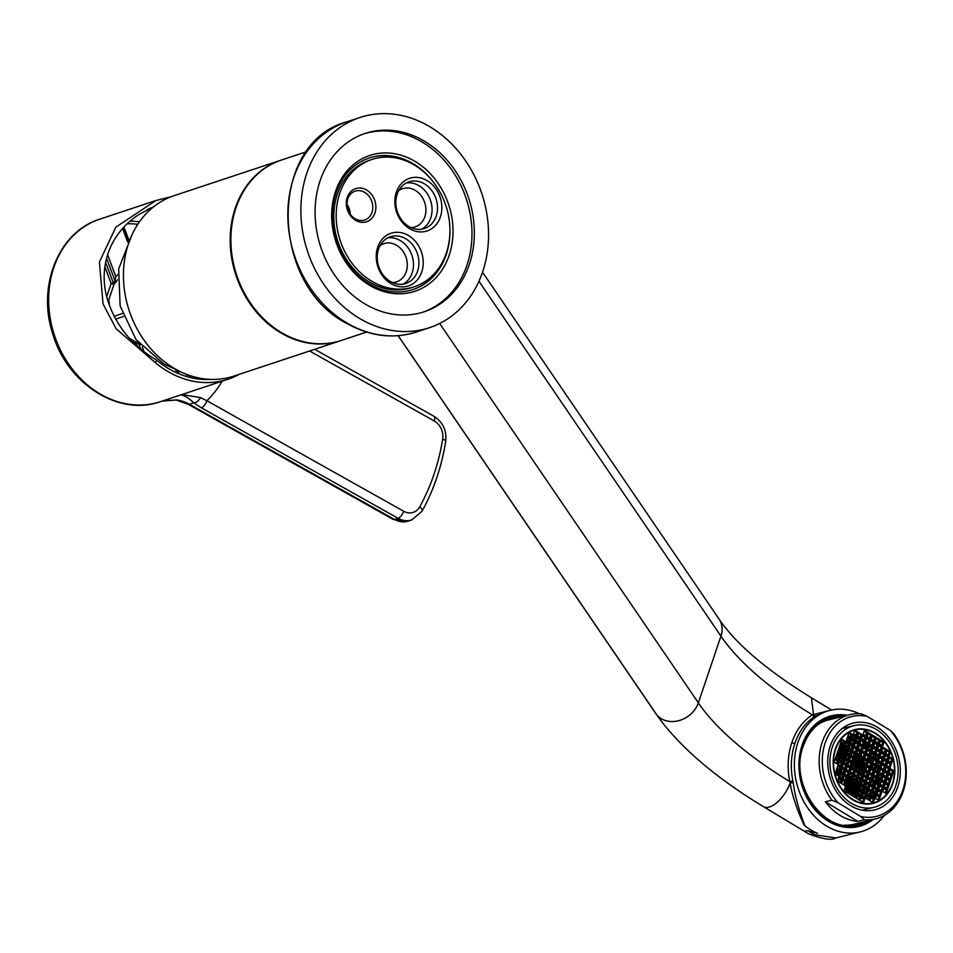 <?xml version="1.0" encoding="UTF-8"?>
<svg xmlns="http://www.w3.org/2000/svg" width="953" height="953" viewBox="0 0 953 953"><rect width="100%" height="100%" fill="white"/><g stroke="black" fill="none" stroke-linecap="round" stroke-linejoin="round"><path stroke-width="1.43" d="M153.993 206.503L138.733 214.675C123.938 224.324 113.693 237.273 107.987 253.522C102.65 269.89 102.888 286.496 108.713 303.352C117.35 327.498 133.289 346.404 156.53 360.067L155.589 362.867A96.158 79.754 -108.4 0 0 169.289 372.325A96.158 79.754 -108.4 0 0 228.148 379.187L160.485 401.654C118.494 416.926 66.627 383.285 52.582 333.276C36.964 285.805 58.776 231.579 99.898 219.119A96.158 79.754 71.6 0 0 48.663 300.874A96.158 79.754 71.6 0 0 101.626 394.78A96.158 79.754 71.6 0 0 160.485 401.654M153.242 207.099A90.797 75.299 71.6 0 0 151.36 207.825A90.797 75.299 71.6 0 0 147.072 209.743M239.31 374.315A96.158 79.754 -108.4 0 1 228.148 379.187M309.594 350.978L434.234 420.964A15.653 12.985 -108.4 0 1 442.645 439.13A6.707 1.989 -170.9 0 1 445.718 441.37C441.62 466.732 433.734 490.021 422.048 511.249L411.815 519.909A22.36 18.548 -108.4 0 1 398.128 518.313L201.345 407.824L193.816 402.857C188.587 397.901 184.167 395.269 180.558 394.983M162.832 400.868L176.936 399.926A44.731 37.096 -108.4 0 1 189.433 404.31L193.816 402.857A6.707 4.253 -51.8 0 0 200.392 397.604L181.952 394.53M201.345 407.824A6.707 2.776 -60.7 0 0 206.896 400.748L200.392 397.604M161.986 401.142L176.936 399.926M171.183 196.711L155.982 200.511L115.861 227.124L99.41 262.004L103.019 303.876L116.147 328.785L155.589 362.867M210.53 379.389A93.025 77.157 -108.4 0 1 156.53 360.067M117.91 274.571L115.789 276.489L115.027 280.801A2.24 0.917 -137 0 1 115.861 282.207L117.529 279.801M108.416 302.47A2.24 1.954 -31.8 0 0 109.238 301.756L109.25 304.9M104.878 266.709L111.167 283.482A2.24 0.846 -161.3 0 0 114.086 284.101A2.24 0.917 43 0 0 113.264 282.696L115.027 280.801L106.557 258.263M106.7 296.681L111.167 283.482L113.264 282.696L105.616 262.349M115.861 282.207L114.086 284.101L108.511 300.576A2.24 1.954 -31.8 0 1 107.975 301.112M129.691 338.47L135.791 341.889A2.24 0.87 -83 0 1 136.076 343.449L136.898 345.653M134.969 343.854L138.673 343.759L140.413 344.926M138.602 342.794A2.24 0.87 -83 0 1 138.673 343.759L140.579 348.858M280.813 160.247A95.038 78.825 -108.4 0 0 235.284 208.076A95.038 78.825 71.6 0 0 254.427 309.618A95.038 78.825 71.6 0 0 340.697 340.662L233.962 376.078A95.038 78.825 71.6 0 1 147.703 345.046A95.038 78.825 71.6 0 1 128.548 243.503A95.038 78.825 -108.4 0 1 174.077 195.675L280.813 160.247A95.038 78.825 -108.4 0 1 281.171 160.128M427.599 125.439A110.691 91.81 71.6 0 0 359.841 117.529A110.691 91.81 71.6 0 0 300.874 211.626A110.691 91.81 71.6 0 0 361.83 319.731A110.691 91.81 -108.4 0 0 429.589 327.641A110.691 91.81 -108.4 0 0 488.555 233.545A110.691 91.81 -108.4 0 0 427.599 125.439M422.62 140.151A93.93 77.896 -108.4 0 1 474.344 231.877A93.93 77.896 -108.4 0 1 424.299 311.726A93.93 77.896 -108.4 0 1 366.81 305.02A93.93 77.896 71.6 0 1 315.086 213.293A93.93 77.896 71.6 0 1 365.13 133.444A93.93 77.896 71.6 0 1 422.62 140.151M363.939 133.849A93.93 77.896 71.6 0 1 420.249 140.937A93.93 77.896 -108.4 0 1 471.961 231.924A93.93 77.896 -108.4 0 1 423.108 312.107M371.086 286.174A71.558 59.348 -108.4 0 1 335.516 191.47A71.558 59.348 -108.4 0 1 413.602 160.569A71.558 59.348 -108.4 0 1 449.173 255.273A71.558 59.348 -108.4 0 1 371.086 286.174M449.935 231.079A69.331 57.49 -108.4 0 1 412.994 289.557A69.331 57.49 -108.4 0 1 370.562 284.602A69.331 57.49 -108.4 0 1 332.383 216.903A69.331 57.49 -108.4 0 1 369.311 157.972A69.331 57.49 -108.4 0 1 411.756 162.927A69.331 57.49 -108.4 0 1 433.889 182.75M412.756 289.641A69.331 57.49 71.6 0 0 446.111 253.677M417.319 166.93A69.331 57.49 71.6 0 0 411.279 163.082A69.331 57.49 71.6 0 0 369.085 158.043M414.186 286.805L411.815 287.592A67.091 55.643 71.6 0 1 350.918 265.684A67.091 55.643 71.6 0 1 337.41 194.007A67.091 55.643 -108.4 0 1 369.55 160.247L371.92 159.461A67.091 55.643 -108.4 0 1 432.817 181.368A67.091 55.643 -108.4 0 1 446.326 253.045A67.091 55.643 71.6 0 1 414.186 286.805A67.091 55.643 71.6 0 1 353.289 264.898A67.091 55.643 71.6 0 1 339.78 193.221A67.091 55.643 -108.4 0 1 371.92 159.461M396.317 192.268A27.732 23.003 -108.4 0 1 426.575 180.296A27.732 23.003 -108.4 0 1 440.357 216.998A27.732 23.003 -108.4 0 1 410.1 228.97A27.732 23.003 -108.4 0 1 396.317 192.268M421.75 271.95A27.732 23.003 -108.4 0 1 391.492 283.923A27.732 23.003 -108.4 0 1 377.71 247.22A27.732 23.003 -108.4 0 1 407.967 235.248A27.732 23.003 -108.4 0 1 421.75 271.95M347.237 197.414A17.44 14.462 -108.4 0 1 366.274 189.873A17.44 14.462 -108.4 0 1 374.946 212.96A17.44 14.462 -108.4 0 1 355.91 220.5A17.44 14.462 -108.4 0 1 347.237 197.414M397.139 194.209A24.599 20.406 -108.4 0 1 408.92 181.832A24.599 20.406 -108.4 0 1 431.256 189.873A24.599 20.406 -108.4 0 1 436.212 216.152A24.599 20.406 -108.4 0 1 424.43 228.529A24.599 20.406 -108.4 0 1 402.095 220.5A24.599 20.406 -108.4 0 1 397.139 194.209M406.276 182.976A24.599 20.406 71.6 0 1 426.813 193.042A24.599 20.406 71.6 0 1 430.756 217.963A24.599 20.406 -108.4 0 1 421.619 229.208M410.981 227.588A20.132 16.689 -108.4 0 0 415.186 226.885A20.132 16.689 -108.4 0 0 424.835 216.76A20.132 16.689 71.6 0 0 420.773 195.246A20.132 16.689 71.6 0 0 402.511 188.682A20.132 16.689 71.6 0 0 398.711 190.624M417.605 271.105A24.599 20.406 -108.4 0 1 405.823 283.482A24.599 20.406 -108.4 0 1 383.499 275.453A24.599 20.406 -108.4 0 1 378.544 249.174A24.599 20.406 -108.4 0 1 390.325 236.785A24.599 20.406 -108.4 0 1 412.649 244.826A24.599 20.406 -108.4 0 1 417.605 271.105M403.024 284.161A24.599 20.406 -108.4 0 0 412.149 272.915A24.599 20.406 71.6 0 0 408.218 247.994A24.599 20.406 71.6 0 0 387.68 237.928M380.104 245.576A20.132 16.689 71.6 0 1 383.904 243.634A20.132 16.689 71.6 0 1 402.178 250.21A20.132 16.689 71.6 0 1 406.228 271.712A20.132 16.689 -108.4 0 1 396.591 281.838A20.132 16.689 -108.4 0 1 392.374 282.541M347.833 198.796A15.212 12.615 -108.4 0 1 355.112 191.148A15.212 12.615 -108.4 0 1 368.918 196.115A15.212 12.615 -108.4 0 1 371.98 212.364A15.212 12.615 -108.4 0 1 364.689 220.012A15.212 12.615 -108.4 0 1 350.895 215.044A15.212 12.615 -108.4 0 1 347.833 198.796M350.251 214.199A15.212 12.615 71.6 0 0 347.023 204.442M858.701 754.276A35.785 28.566 76.1 0 0 858.105 753.311L857.938 753.799M860.202 759.148A56.024 21.073 18.7 0 0 860.464 759.243L859.737 760.53L861.417 761.542L861.798 760.423A35.785 28.566 76.1 0 0 861.214 759.064M860.726 761.125A58.05 27.28 121.2 0 1 861.047 760.613L861.798 760.423M862.405 765.211A58.05 21.836 18.7 0 0 862.656 765.307L863.418 765.116L862.608 764.628M862.822 767.117A56.024 26.327 121.2 0 1 863.037 766.748L863.799 766.557A35.785 28.566 76.1 0 0 863.418 765.116M864.669 772.966L864.895 773.109A35.785 28.566 76.1 0 0 864.836 772.466M864.407 791.764A38.013 30.353 76.1 0 0 864.752 790.764A38.013 30.353 76.1 0 0 865.384 788.75M865.836 786.964A38.013 30.353 76.1 0 0 866.444 783.711M866.837 775.027A38.013 30.353 76.1 0 0 866.646 772.478M866.348 770.25A38.013 30.353 76.1 0 0 866.098 768.749M864.847 763.663A38.013 30.353 76.1 0 0 863.894 760.839M861.846 756.17A38.013 30.353 76.1 0 0 861.071 754.716M859.797 752.548A38.013 30.353 76.1 0 0 858.403 750.476M855.115 746.425A38.013 30.353 76.1 0 0 854.376 745.651M852.864 744.174A38.013 30.353 76.1 0 0 850.636 742.292M849.028 741.112A38.013 30.353 76.1 0 0 846.657 739.611M860.75 798.971A38.013 30.353 76.1 0 0 861.524 797.756M862.394 796.231A38.013 30.353 76.1 0 0 863.74 793.432M835.031 773.955L836.567 774.872L837.222 772.919L835.698 771.99M837.758 780.328L838.616 780.852L839.271 778.887L838.426 778.363M839.081 776.409L839.938 776.921L840.606 774.956L839.748 774.444M841.523 772.252L841.928 771.037L841.082 770.512M838.14 770.203L838.557 768.988L837.02 768.058M841.809 782.782L842.476 780.817M843.143 778.863L843.798 776.898M844.894 774.289L845.132 772.966M843.119 767.534L842.404 766.593M839.736 765.485L838.354 764.139M836.365 763.448L834.673 762.424M844.858 782.258L844.191 784.224M846.193 778.339L845.668 778.029L845.001 779.983L845.525 780.304M847.515 774.408L846.586 775.313M848.849 770.489L848.182 770.608M849.194 767.606L849.504 768.523M843.071 764.628L844.132 764.532M839.021 762.174L840.546 763.103L840.749 762.495M835.686 759.422L837.175 761.054L837.377 760.446M846.193 788.488L845.728 789.882L846.919 790.609M848.909 784.712L847.717 783.997L847.05 785.963L848.241 786.678M850.243 780.793L849.052 780.066L848.384 782.032L849.576 782.758M851.565 776.862L850.374 776.147L849.969 777.362M852.899 772.943L851.565 772.645M852.578 769.643L853.566 770.977M854.174 764.937L853.697 766.331L854.889 767.058M850.791 762.888L850.838 764.604M848.456 763.162L849.099 761.864M844.406 760.708L845.251 761.221L845.728 759.827M840.343 758.254L841.88 759.172L842.345 757.778M837.282 754.716L836.805 756.11L838.497 757.135L838.974 755.741M849.576 790.525L849.099 791.931L850.791 792.944L851.267 791.55M852.125 789.024L852.78 787.059L851.1 786.034L850.433 788L852.125 789.024M853.447 785.093L854.114 783.14L852.423 782.115L851.756 784.081L853.447 785.093M855.032 780.424L855.437 779.209L853.757 778.184L853.34 779.399M856.628 775.718L854.936 774.694M855.949 771.692L857.438 773.324L857.64 772.716M857.545 766.974L857.081 768.38L858.76 769.393L859.237 767.999M860.094 765.473L860.762 763.508L859.07 762.483L858.403 764.449L860.094 765.473M856.878 761.161L855.687 760.446L855.032 762.4L856.223 763.127M852.828 758.707L852.161 760.673M849.778 759.231L850.445 757.266M845.728 756.777L846.586 757.29L847.241 755.336L846.395 754.812M841.678 754.323L843.202 755.252L843.87 753.287L842.345 752.358M839.831 753.204L840.486 751.25L838.807 750.225L838.14 752.179L839.831 753.204M852.637 794.063L854.174 794.993L854.638 793.599M853.971 790.144L855.496 791.073L856.163 789.108L854.638 788.179M855.294 786.213L856.83 787.142L857.486 785.177L855.961 784.259M858.415 782.473L858.82 781.257L857.295 780.328M859.999 777.755L858.617 776.409M859.284 774.444L860.809 775.373L861.024 774.753M860.607 770.512L862.143 771.442L862.608 770.048M858.212 757.242L857.021 756.515L856.354 758.481L857.545 759.207M854.162 754.788L853.638 754.478L853.495 756.753M851.1 755.336L854.472 757.385L855.806 753.466L852.423 751.417L851.291 755.419L851.779 753.346M847.05 752.894L850.421 754.931L851.756 751.012L848.373 748.963L847.05 752.894L847.908 753.37L848.575 751.405L847.717 750.893M842.988 750.44L846.371 752.477L847.693 748.558L844.322 746.509L842.988 750.44L844.537 751.321L845.204 749.368L843.667 748.439M841.154 749.284L841.821 747.319L840.129 746.294L839.462 748.26L841.154 749.284M856.699 796.517L857.545 797.042L858.022 795.636M858.022 792.598L858.879 793.11L859.535 791.145L858.689 790.633M859.356 788.667L860.202 789.191L860.869 787.226L860.011 786.713M861.786 784.51L862.203 783.295L861.345 782.782M863.382 779.804L862.668 778.863M863.335 776.898L864.395 776.802M855.484 750.857L854.555 751.762M852.875 750.738L853.102 749.415M849.492 748.689L849.909 747.486L849.052 746.961M846.121 746.652L846.526 745.437L845.001 744.507M842.738 744.603L843.155 743.388L841.463 742.375L841.046 743.578M861.941 766.593L863.466 767.51L863.799 766.557M892.723 783.842A38.013 30.353 76.1 0 0 886.624 743.924A38.013 30.353 76.1 0 0 854.889 729.569A38.013 30.353 76.1 0 0 835.304 749.094A38.013 30.353 -103.9 0 0 841.404 789.024A38.013 30.353 -103.9 0 0 873.139 803.379A38.013 30.353 -103.9 0 0 892.723 783.842M861.429 744.567A38.013 30.353 76.1 0 0 860.082 743.209M858.546 741.803A38.013 30.353 76.1 0 0 856.282 740.016M854.65 738.897A38.013 30.353 76.1 0 0 852.256 737.491M850.529 736.645A38.013 30.353 76.1 0 0 848.003 735.633M868.362 747.617L870.446 747.092A38.013 30.353 76.1 0 0 869.481 745.83M864.002 740.136A38.013 30.353 76.1 0 0 861.726 738.361M860.082 737.265A38.013 30.353 76.1 0 0 857.676 735.895M855.949 735.073A38.013 30.353 76.1 0 0 853.638 734.167M872.388 785.248A38.013 30.353 76.1 0 0 872.984 781.996M873.222 780.078A38.013 30.353 76.1 0 0 873.424 776.588M872.15 773.765L873.174 770.763A38.013 30.353 76.1 0 0 873.162 770.751L870.78 769.321M872.865 768.511A38.013 30.353 76.1 0 0 872.209 765.116M871.316 761.816A38.013 30.353 76.1 0 0 869.827 757.718M875.235 785.022L877.189 784.545M878.285 783.152A38.013 30.353 76.1 0 0 878.833 779.864M879.035 777.922A38.013 30.353 76.1 0 0 879.178 774.396M878.475 766.236A38.013 30.353 76.1 0 0 877.796 763.031M876.784 759.541A38.013 30.353 76.1 0 0 875.366 755.789M871.03 754.18L873.067 753.68M866.372 798.638A38.013 30.353 76.1 0 0 868.1 796.065M868.969 794.54A38.013 30.353 76.1 0 0 870.029 792.36L870.804 792.169M870.399 799.329A38.013 30.353 76.1 0 0 871.447 798.09M872.519 796.684A38.013 30.353 76.1 0 0 874.187 794.075M875.033 792.527A38.013 30.353 76.1 0 0 875.783 790.942L873.389 791.538M895.76 785.689A42.039 33.569 76.1 0 0 889.018 741.529A42.039 33.569 76.1 0 0 853.924 725.662A42.039 33.569 76.1 0 0 832.267 747.259A42.039 33.569 -103.9 0 0 839.009 791.407A42.039 33.569 -103.9 0 0 874.104 807.286A42.039 33.569 -103.9 0 0 895.76 785.689M870.851 754.681L873.818 754.407M877.57 782.711A43.612 34.82 76.1 0 0 877.88 779.292M877.749 771.465A43.612 34.82 76.1 0 0 877.236 767.546M876.069 762.186A43.612 34.82 76.1 0 0 875.712 760.947M865.253 746.878L866.265 743.876M863.942 740.302A43.612 34.82 76.1 0 0 862.894 739.23M870.029 792.36L870.482 793.11M871.781 795.243L872.591 796.577M897.786 786.916A44.731 35.714 76.1 0 0 890.614 739.945A44.731 35.714 76.1 0 0 853.28 723.053A44.731 35.714 76.1 0 0 830.242 746.032A44.731 35.714 -103.9 0 0 837.413 793.003A44.731 35.714 -103.9 0 0 874.747 809.883A44.731 35.714 -103.9 0 0 897.786 786.916M825.358 801.783A53.666 42.861 76.1 0 0 857.76 821.391L825.358 801.783L831.898 800.163A53.666 42.861 -103.9 0 1 822.177 742.268A53.666 42.861 -103.9 0 1 849.826 714.69A53.666 42.861 -103.9 0 1 861.131 713.809L867.301 716.442L889.959 730.153L893.521 733.417A53.666 42.861 -103.9 0 1 903.241 791.324A53.666 42.861 -103.9 0 1 875.593 818.901A53.666 42.861 -103.9 0 1 864.288 819.771L860.726 816.507A51.438 41.074 76.1 0 0 902.86 789.977A51.438 41.074 76.1 0 0 889.959 730.153M860.726 816.507L838.068 802.795L831.898 800.163M867.301 716.442A51.438 41.074 76.1 0 0 825.179 742.959A51.438 41.074 76.1 0 0 838.068 802.795M849.826 714.69L828.395 719.991A53.666 42.861 76.1 0 0 819.068 723.815M836.937 717.883A54.786 43.755 76.1 0 0 829.706 718.55M862.691 822.082A54.786 43.755 -103.9 0 1 855.997 824.857M844.12 825.155A53.666 42.861 76.1 0 0 854.162 824.19L875.593 818.901M846.193 715.584A56.572 45.184 76.1 0 0 831.624 716.203A56.572 45.184 76.1 0 0 802.474 745.258A56.572 45.184 76.1 0 0 811.551 804.677A56.572 45.184 76.1 0 0 858.772 826.048A56.572 45.184 76.1 0 0 871.959 819.794M827.538 717.204L826.894 717.24M847.253 715.322A57.025 45.53 76.1 0 0 831.504 715.763A57.025 45.53 76.1 0 0 802.14 745.055A57.025 45.53 76.1 0 0 811.277 804.951A57.025 45.53 76.1 0 0 858.879 826.477A57.025 45.53 76.1 0 0 873.019 819.532M859.225 713.702A62.612 49.997 76.1 0 0 830.17 710.342A62.612 49.997 76.1 0 0 797.911 742.506A62.612 49.997 76.1 0 0 807.953 808.263A62.612 49.997 76.1 0 0 860.225 831.909A62.612 49.997 76.1 0 0 884.372 815.387M860.225 831.909L835.864 837.937L814.672 834.768L807.775 830.73L817.579 833.363A62.612 49.997 76.1 0 1 804.963 825.798L804.499 825.453M830.17 710.342L825.191 711.569L814.66 716.501C805.571 722.541 798.995 731.451 794.957 743.233C790.99 755.133 790.287 767.689 792.848 780.924L793.17 782.473C794.873 795.445 798.805 809.895 804.963 825.798M804.594 825.501L804.189 825.262C796.887 809.514 792.205 795.457 790.144 783.08L793.17 782.473M805.13 830.992L807.775 830.73M829.586 710.485L812.361 714.833C802.891 721.087 796.065 730.308 791.883 742.494C787.774 754.788 787.071 767.808 789.775 781.567L790.144 783.08A24.599 11.555 121.2 0 1 763.413 806.619L808.549 833.78A22.36 14.879 -63.4 0 0 814.672 834.768M478.954 281.254L720.945 636.139A290.713 109.369 -161.3 0 0 812.361 714.833A2.24 1.298 -123 0 0 814.66 716.501M482.528 272.201L719.098 619.14A24.599 20.394 145.7 0 1 720.945 636.139L698.358 702.873A290.713 109.369 -161.3 0 0 789.775 781.567L792.848 780.924M366.548 332.073L341.412 340.424A95.038 78.825 -108.4 0 1 283.232 333.633A95.038 78.825 -108.4 0 1 230.888 240.811A95.038 78.825 -108.4 0 1 281.528 160.009L306.663 151.67M857.76 821.391L864.288 819.771M858.629 764.592A58.05 27.28 121.2 0 1 859.01 763.937A58.05 21.836 18.7 0 1 858.629 763.794M860.845 770.655A56.024 26.327 121.2 0 1 861.274 769.857A59.658 22.443 18.7 0 1 860.881 769.714M856.699 758.683A59.658 28.042 121.2 0 1 857.176 757.921A56.024 21.073 18.7 0 1 856.628 757.683M837.222 772.919L835.221 773.407M840.606 774.956L839.486 775.242M845.823 779.423L845.132 779.602M850.088 781.257L848.515 781.639M854.114 783.14L851.899 783.688M857.486 785.177L855.484 785.677M860.869 787.226L859.749 787.5M841.928 771.037L840.808 771.311M838.557 768.988L836.841 769.416M843.262 767.105L842.655 767.26M839.879 765.068L839.283 765.211M836.508 763.019L835.9 763.174M851.41 777.326L850.35 777.588M855.246 765.593L853.828 765.938M851.136 763.722L850.457 763.901M841.737 757.409L840.534 757.706M838.366 755.372L836.948 755.717M855.437 779.209L853.733 779.637M856.771 775.289L856.163 775.432M858.629 767.63L857.212 767.987M860.762 763.508L859.01 763.937M856.723 761.626L855.163 762.019M852.458 759.803L851.779 759.97M847.241 755.336L846.121 755.61M843.87 753.287L841.856 753.787M840.486 751.25L838.271 751.798M858.82 781.257L857.104 781.674M860.154 777.326L859.546 777.481M862 769.679L861.274 769.857M858.057 757.706L857.176 757.921M853.793 755.872L853.114 756.051M848.575 751.405L847.455 751.691M845.204 749.368L843.191 749.856M841.821 747.319L839.605 747.867M862.203 783.295L861.071 783.58M863.525 779.375L862.918 779.518M849.909 747.486L848.778 747.76M846.526 745.437L844.811 745.865M843.155 743.388L841.439 743.816M839.271 778.887L838.152 779.161M844.489 783.354L843.81 783.521M847.277 789.144L845.859 789.489M848.754 785.177L847.181 785.57M850.66 791.181L849.23 791.538M852.78 787.059L850.564 787.607M854.031 793.23L852.828 793.527M856.163 789.108L854.15 789.608M859.535 791.145L858.415 791.431M893.009 758.957L889.637 756.908L888.303 760.839L891.686 762.876L893.009 758.957L891.71 759.279L889.316 757.838M890.686 762.281L891.71 759.279M892.389 783.64A37.572 29.996 76.1 0 0 886.361 744.186A37.572 29.996 76.1 0 0 854.996 729.998A37.572 29.996 76.1 0 0 835.65 749.296A37.572 29.996 76.1 0 0 841.666 788.75A37.572 29.996 76.1 0 0 873.031 802.938A37.572 29.996 76.1 0 0 892.389 783.64M862.989 763.484L861.667 767.415L865.038 769.452L866.372 765.533L862.989 763.484M865.717 769.869L869.088 771.906L870.423 767.987L867.039 765.938L865.717 769.869M868.636 761.233L867.313 765.152L870.685 767.201L872.019 763.27L868.636 761.233M864.585 758.779L863.263 762.698L866.634 764.747L867.969 760.816L864.585 758.779M860.535 756.325L859.201 760.244L862.584 762.293L863.906 758.362L860.535 756.325M858.939 761.03L857.605 764.961L860.988 766.998L862.322 763.079L858.939 761.03M857.343 765.747L856.02 769.667L859.392 771.716L860.726 767.784L857.343 765.747M860.071 772.121L863.442 774.17L864.776 770.238L861.393 768.201L860.071 772.121M864.121 774.575L867.504 776.624L868.826 772.692L865.455 770.643L864.121 774.575M868.171 777.029L871.554 779.066L872.877 775.146L869.505 773.097L868.171 777.029M873.151 774.36L874.473 770.441L871.102 768.392L869.767 772.311L873.151 774.36M874.747 769.655L876.069 765.724L872.698 763.687L871.364 767.606L874.747 769.655M874.282 758.969L872.96 762.9L876.331 764.937L877.665 761.018L874.282 758.969M870.232 756.515L868.91 760.446L872.281 762.483L873.615 758.564L870.232 756.515M866.182 754.061L864.847 757.992L868.231 760.029L869.553 756.11L866.182 754.061M862.131 751.607L860.797 755.538L864.18 757.575L865.503 753.656L862.131 751.607M858.069 749.153L856.747 753.084L860.118 755.133L861.452 751.202L858.069 749.153M856.485 753.871L855.151 757.79L858.534 759.839L859.856 755.908L856.485 753.871M854.889 758.576L853.554 762.507L856.938 764.544L858.26 760.625L854.889 758.576M853.292 763.293L851.958 767.213L855.341 769.262L856.664 765.33L853.292 763.293M851.696 767.999L850.374 771.93L853.745 773.967L855.079 770.048L851.696 767.999M854.424 774.384L857.795 776.421L859.13 772.502L855.746 770.453L854.424 774.384M858.474 776.826L861.857 778.875L863.18 774.956L859.809 772.907L858.474 776.826M862.525 779.28L865.908 781.329L867.23 777.398L863.859 775.361L862.525 779.28M866.575 781.734L869.958 783.783L871.292 779.852L867.909 777.815L866.575 781.734M870.637 784.188L874.008 786.237L875.342 782.306L871.959 780.269L870.637 784.188M875.604 781.52L876.939 777.6L873.556 775.551L872.233 779.483L875.604 781.52M877.201 776.814L878.523 772.883L875.152 770.846L873.818 774.765L877.201 776.814M878.797 772.109L880.119 768.178L876.748 766.129L875.414 770.06L878.797 772.109M880.393 767.391L881.716 763.472L878.344 761.423L877.01 765.354L880.393 767.391M879.929 756.718L878.606 760.637L881.978 762.686L883.312 758.755L879.929 756.718M875.878 754.264L874.556 758.183L877.927 760.232L879.262 756.301L875.878 754.264M871.828 751.81L870.494 755.729L873.877 757.778L875.211 753.847L871.828 751.81M867.778 749.356L866.444 753.275L869.827 755.324L871.149 751.393L867.778 749.356M863.728 746.902L862.394 750.821L865.777 752.87L867.099 748.951L863.728 746.902M859.666 744.448L858.343 748.379L861.715 750.416L863.049 746.497L859.666 744.448M855.615 741.994L854.293 745.925L857.664 747.962L858.998 744.043L855.615 741.994M854.019 746.711L852.697 750.63L856.068 752.679L857.402 748.748L854.019 746.711M850.838 756.122L849.504 760.053L852.887 762.09L854.21 758.171L850.838 756.122M849.242 760.839L847.908 764.759L851.291 766.808L852.613 762.876L849.242 760.839M847.646 765.545L846.312 769.476L849.695 771.513L851.017 767.594L847.646 765.545M846.05 770.262L844.727 774.181L848.099 776.23L849.433 772.299L846.05 770.262M848.778 776.635L852.149 778.684L853.483 774.753L850.1 772.704L848.778 776.635M852.828 779.089L856.199 781.138L857.533 777.207L854.15 775.158L852.828 779.089M856.878 781.543L860.261 783.58L861.583 779.661L858.212 777.612L856.878 781.543M860.928 783.997L864.311 786.034L865.634 782.115L862.262 780.066L860.928 783.997M864.99 786.451L868.362 788.488L869.696 784.569L866.313 782.52L864.99 786.451M869.041 788.905L872.412 790.942L873.746 787.023L870.363 784.974L869.041 788.905M873.091 791.359L876.474 793.396L877.796 789.477L874.425 787.428L873.091 791.359M878.058 788.691L879.393 784.76L876.01 782.723L874.687 786.642L878.058 788.691M879.655 783.974L880.989 780.054L877.606 778.005L876.284 781.936L879.655 783.974M881.251 779.268L882.585 775.337L879.202 773.3L877.88 777.219L881.251 779.268M882.847 774.563L884.181 770.632L880.798 768.583L879.464 772.514L882.847 774.563M884.444 769.845L885.766 765.926L882.395 763.877L881.06 767.796L884.444 769.845M886.04 765.14L887.362 761.209L883.991 759.172L882.657 763.091L886.04 765.14M885.587 754.454L884.253 758.385L887.624 760.423L888.958 756.503L885.587 754.454M881.525 752L880.203 755.932L883.574 757.969L884.908 754.049L881.525 752M877.475 749.546L876.152 753.478L879.524 755.515L880.858 751.595L877.475 749.546M873.424 747.092L872.09 751.024L875.473 753.073L876.796 749.141L873.424 747.092M869.374 744.638L868.04 748.57L871.423 750.619L872.745 746.687L869.374 744.638M865.312 742.196L863.99 746.116L867.361 748.165L868.695 744.233L865.312 742.196M861.262 739.742L859.94 743.662L863.311 745.711L864.645 741.779L861.262 739.742M857.212 737.288L855.877 741.208L859.261 743.257L860.583 739.325L857.212 737.288M853.161 734.834L851.827 738.754L855.21 740.803L856.533 736.872L853.161 734.834M851.565 739.54L850.231 743.471L853.614 745.508L854.936 741.589L851.565 739.54M849.969 744.257L848.635 748.176L852.018 750.225L853.352 746.294L849.969 744.257M846.776 753.668L845.454 757.599L848.825 759.648L850.159 755.717L846.776 753.668M845.18 758.385L843.858 762.305L847.229 764.354L848.563 760.423L845.18 758.385M843.596 763.091L842.261 767.022L845.645 769.059L846.967 765.14L843.596 763.091M841.999 767.808L840.665 771.727L844.048 773.776L845.371 769.845L841.999 767.808M840.403 772.514L839.069 776.445L842.452 778.482L843.774 774.563L840.403 772.514M843.131 778.887L846.502 780.936L847.836 777.017L844.453 774.968L843.131 778.887M847.181 781.341L850.552 783.39L851.887 779.471L848.504 777.422L847.181 781.341M851.232 783.795L854.615 785.844L855.937 781.913L852.566 779.876L851.232 783.795M855.282 786.249L858.665 788.298L859.987 784.367L856.616 782.33L855.282 786.249M859.344 788.703L862.715 790.752L864.049 786.821L860.666 784.784L859.344 788.703M863.394 791.157L866.765 793.206L868.1 789.275L864.716 787.238L863.394 791.157M867.444 793.611L870.828 795.66L872.15 791.729L868.779 789.692L867.444 793.611M871.495 796.065L874.878 798.114L876.2 794.183L872.829 792.134L871.495 796.065M875.545 798.519L878.928 800.556L880.262 796.637L876.879 794.588L875.545 798.519M880.524 795.85L881.847 791.931L878.475 789.882L877.141 793.801L880.524 795.85M882.121 791.145L883.443 787.214L880.072 785.177L878.737 789.096L882.121 791.145M883.717 786.428L885.039 782.508L881.668 780.459L880.334 784.39L883.717 786.428M885.301 781.722L886.635 777.791L883.252 775.754L881.93 779.673L885.301 781.722M886.898 777.005L888.232 773.086L884.849 771.037L883.526 774.968L886.898 777.005M888.494 772.299L889.828 768.38L886.445 766.331L885.123 770.25L888.494 772.299M890.09 767.594L891.412 763.663L888.041 761.626L886.707 765.545L890.09 767.594M887.172 749.749L885.849 753.668L889.22 755.717L890.555 751.786L887.172 749.749M883.121 747.295L881.799 751.214L885.17 753.263L886.504 749.332L883.121 747.295M879.071 744.841L877.737 748.76L881.12 750.809L882.442 746.89L879.071 744.841M875.021 742.387L873.687 746.306L877.07 748.355L878.392 744.436L875.021 742.387M870.959 739.933L869.636 743.864L873.008 745.901L874.342 741.982L870.959 739.933M866.908 737.479L865.586 741.41L868.957 743.447L870.292 739.528L866.908 737.479M862.858 735.025L861.524 738.956L864.907 740.993L866.241 737.074L862.858 735.025M858.808 732.571L857.474 736.502L860.857 738.539L862.179 734.62L858.808 732.571M854.758 730.117L853.423 734.048L856.807 736.085L858.129 732.166L854.758 730.117M849.099 732.38L847.777 736.3L851.148 738.349L852.482 734.418L849.099 732.38M847.515 737.086L846.181 741.017L849.564 743.054L850.886 739.135L847.515 737.086M845.919 741.803L844.584 745.722L847.967 747.771L849.29 743.84L845.919 741.803M842.726 751.214L841.404 755.145L844.775 757.194L846.109 753.263L842.726 751.214M841.13 755.932L839.807 759.851L843.179 761.9L844.513 757.98L841.13 755.932M839.533 760.637L838.211 764.568L841.582 766.605L842.917 762.686L839.533 760.637M837.949 765.354L836.615 769.274L839.998 771.322L841.32 767.391L837.949 765.354M836.353 770.06L835.019 773.991L838.402 776.028L839.724 772.109L836.353 770.06M837.484 781.15L840.856 783.199L842.19 779.268L838.807 777.219L837.484 781.15M841.535 783.604L844.906 785.641L846.24 781.722L842.857 779.673L841.535 783.604M845.585 786.058L848.968 788.095L850.29 784.176L846.919 782.127L845.585 786.058M849.635 788.512L853.018 790.549L854.341 786.63L850.969 784.581L849.635 788.512M853.697 790.966L857.069 793.003L858.403 789.084L855.02 787.035L853.697 790.966M857.748 793.42L861.119 795.457L862.453 791.538L859.07 789.489L857.748 793.42M861.798 795.874L865.169 797.911L866.503 793.992L863.132 791.943L861.798 795.874M865.848 798.316L869.231 800.365L870.554 796.446L867.182 794.397L865.848 798.316M869.898 800.77L873.282 802.819L874.604 798.888L871.233 796.851L869.898 800.77M886.171 793.599L887.493 789.668L884.122 787.619L882.788 791.55L886.171 793.599M887.767 788.881L889.089 784.962L885.718 782.913L884.384 786.844L887.767 788.881M889.363 784.176L890.686 780.245L887.314 778.208L885.98 782.127L889.363 784.176M890.948 779.459L892.282 775.539L888.899 773.491L887.577 777.422L890.948 779.459M892.544 774.753L893.878 770.822L890.495 768.785L889.173 772.704L892.544 774.753M880.667 740.136L879.333 744.055L882.716 746.104L884.039 742.173L880.667 740.136M876.605 737.682L875.283 741.601L878.654 743.65L879.988 739.719L876.605 737.682M872.555 735.228L871.233 739.147L874.604 741.196L875.938 737.265L872.555 735.228M868.505 732.774L867.182 736.693L870.554 738.742L871.888 734.811L868.505 732.774M864.454 730.32L863.12 734.239L866.503 736.288L867.826 732.357L864.454 730.32M841.868 739.349L840.534 743.269L843.917 745.317L845.24 741.386L841.868 739.349M840.272 744.055L838.938 747.986L842.321 750.023L843.643 746.104L840.272 744.055M838.676 748.772L837.342 752.691L840.725 754.74L842.047 750.809L838.676 748.772M837.079 753.478L835.757 757.397L839.128 759.446L840.463 755.526L837.079 753.478M835.483 758.183L834.161 762.114L837.532 764.151L838.866 760.232L835.483 758.183M843.989 790.764L847.372 792.813L848.694 788.881L845.323 786.844L843.989 790.764M848.039 793.218L851.422 795.267L852.756 791.335L849.373 789.298L848.039 793.218M852.101 795.672L855.472 797.721L856.807 793.789L853.423 791.752L852.101 795.672M856.151 798.126L859.523 800.175L860.857 796.243L857.474 794.194L856.151 798.126M860.202 800.58L863.585 802.629L864.907 798.697L861.536 796.648L860.202 800.58M854.996 729.998L853.697 730.32A37.572 29.996 76.1 0 0 846.848 733.191M864.335 803.915A37.572 29.996 76.1 0 0 871.733 803.26L873.031 802.938M864.049 768.857L865.062 765.855L862.679 764.413M868.1 771.311L869.112 768.309L866.73 766.867M869.696 766.593L870.708 763.591L868.326 762.15M865.646 764.139L866.658 761.137L864.276 759.696M861.583 761.685L862.608 758.695L860.225 757.242M859.999 766.403L861.012 763.401L858.629 761.959M858.403 771.108L859.415 768.106L857.033 766.665M862.453 773.562L863.466 770.56L861.083 769.119M866.503 776.016L867.516 773.014L865.133 771.573M870.554 778.47L871.578 775.468L869.196 774.027M873.746 769.047L874.759 766.045L872.376 764.604M875.342 764.342L876.355 761.34L873.972 759.898M871.292 761.888L872.305 758.886L869.922 757.444M867.23 759.434L868.254 756.432L865.872 754.99M863.18 756.98L864.204 753.978L861.81 752.536M859.13 754.526L860.142 751.524L857.76 750.082M857.533 759.231L858.546 756.241L856.163 754.788M855.937 763.949L856.961 760.947L854.579 759.505M854.353 768.654L855.365 765.652L852.983 764.211M852.756 773.371L853.769 770.369L851.386 768.928M856.807 775.825L857.819 772.823L855.437 771.382M860.857 778.279L861.869 775.277L859.487 773.836M864.907 780.721L865.932 777.731L863.549 776.278M868.969 783.175L869.982 780.185L867.599 778.732M873.019 785.629L874.032 782.627L871.65 781.186M874.616 780.924L875.628 777.922L873.246 776.481M876.2 776.207L877.225 773.217L874.842 771.775M877.796 771.501L878.821 768.499L876.426 767.058M879.393 766.796L880.405 763.794L878.023 762.352M880.989 762.078L882.001 759.076L879.619 757.635M876.939 759.624L877.951 756.622L875.569 755.181M872.888 757.17L873.901 754.18L871.519 752.727M868.826 754.716L869.851 751.726L867.456 750.285M864.776 752.274L865.789 749.272L863.406 747.831M860.726 749.82L861.738 746.818L859.356 745.377M856.676 747.366L857.688 744.364L855.306 742.923M855.079 752.072L856.092 749.07L853.709 747.629M853.483 756.789L854.496 753.787L852.113 752.346M851.887 761.495L852.899 758.493L850.517 757.051M850.29 766.2L851.315 763.198L848.92 761.757M848.694 770.917L849.719 767.915L847.336 766.474M847.11 775.623L848.122 772.621L845.74 771.18M851.16 778.077L852.173 775.075L849.79 773.633M855.21 780.531L856.223 777.529L853.84 776.087M859.261 782.985L860.285 779.983L857.891 778.541M863.323 785.439L864.335 782.437L861.953 780.995M867.373 787.893L868.386 784.891L866.003 783.449M871.423 790.347L872.436 787.345L870.053 785.903M875.473 792.801L876.486 789.799L874.104 788.357M877.07 788.083L878.082 785.081L875.7 783.64M878.666 783.378L879.679 780.376L877.296 778.935M880.262 778.661L881.275 775.671L878.892 774.217M881.859 773.955L882.871 770.953L880.489 769.512M883.443 769.25L884.467 766.248L882.085 764.806M885.039 764.532L886.052 761.53L883.669 760.089M886.635 759.827L887.648 756.825L885.266 755.384M882.585 757.373L883.598 754.371L881.215 752.93M878.535 754.919L879.548 751.917L877.165 750.476M874.473 752.465L875.497 749.463L873.115 748.022M870.423 750.011L871.435 747.009L869.053 745.568M866.372 747.557L867.385 744.555L865.002 743.114M862.322 745.103L863.335 742.101L860.952 740.66M858.26 742.649L859.284 739.647L856.902 738.206M854.21 740.195L855.234 737.205L852.84 735.752M852.613 744.912L853.638 741.91L851.255 740.469M851.029 749.618L852.042 746.616L849.659 745.175M849.433 754.335L850.445 751.333L848.063 749.892M847.836 759.041L848.849 756.039L846.467 754.597M846.24 763.746L847.253 760.756L844.87 759.303M844.644 768.463L845.656 765.462L843.274 764.02M843.048 773.169L844.072 770.167L841.69 768.726M841.463 777.886L842.476 774.884L840.093 773.443M845.514 780.34L846.526 777.338L844.144 775.897M849.564 782.794L850.576 779.792L848.194 778.351M853.614 785.236L854.627 782.246L852.244 780.793M857.664 787.69L858.689 784.688L856.306 783.247M861.726 790.144L862.739 787.142L860.356 785.701M865.777 792.598L866.789 789.596L864.407 788.155M869.827 795.052L870.839 792.05L868.457 790.609M873.877 797.506L874.902 794.504L872.519 793.063M877.939 799.96L878.952 796.958L876.569 795.517M879.524 795.255L880.548 792.253L878.166 790.811M881.12 790.537L882.144 787.535L879.75 786.094M882.716 785.832L883.729 782.83L881.346 781.389M884.313 781.115L885.325 778.113L882.943 776.671M885.909 776.409L886.921 773.407L884.539 771.966M887.505 771.704L888.518 768.702L886.135 767.26M889.089 766.986L890.114 763.984L887.731 762.543M888.232 755.11L889.244 752.108L886.862 750.666M884.181 752.656L885.194 749.666L882.812 748.212M880.119 750.214L881.144 747.212L878.761 745.77M876.069 747.76L877.082 744.758L874.699 743.316M872.019 745.306L873.031 742.304L870.649 740.862M867.969 742.852L868.981 739.85L866.599 738.408M863.918 740.398L864.931 737.396L862.548 735.954M859.856 737.944L860.881 734.942L858.486 733.5M855.806 735.49L856.818 732.488L854.436 731.046M850.159 737.741L851.172 734.751L848.789 733.298M848.563 742.458L849.576 739.457L847.193 738.015M846.967 747.164L847.991 744.162L845.609 742.721M845.371 751.881L846.395 748.879L844.013 747.438M843.786 756.587L844.799 753.585L842.416 752.143M842.19 761.304L843.202 758.302L840.82 756.861M840.594 766.009L841.606 763.008L839.224 761.566M838.997 770.715L840.01 767.713L837.627 766.272M837.401 775.432L838.426 772.43L836.031 770.989M839.867 782.592L840.88 779.59L838.497 778.148M843.917 785.046L844.93 782.044L842.547 780.602M847.967 787.5L848.98 784.498L846.598 783.056M852.018 789.954L853.042 786.952L850.66 785.51M856.08 792.408L857.092 789.406L854.71 787.964M860.13 794.862L861.143 791.86L858.76 790.418M864.18 797.316L865.193 794.314L862.81 792.872M868.231 799.77L869.255 796.768L866.861 795.326M872.293 802.212L873.305 799.222L870.923 797.768M885.17 792.991L886.195 789.989L883.812 788.548M886.766 788.286L887.791 785.284L885.397 783.842M888.363 783.569L889.375 780.567L886.993 779.125M889.959 778.863L890.972 775.861L888.589 774.42M891.555 774.146L892.568 771.156L890.185 769.702M881.716 745.496L882.74 742.494L880.346 741.053M877.665 743.042L878.678 740.04L876.295 738.599M873.615 740.588L874.628 737.586L872.245 736.145M869.565 738.134L870.577 735.132L868.195 733.691M865.503 735.68L866.527 732.69L864.145 731.237M842.917 744.71L843.929 741.708L841.547 740.267M841.32 749.427L842.345 746.425L839.95 744.984M839.724 754.133L840.749 751.131L838.366 749.689M838.14 758.85L839.152 755.848L836.77 754.407M836.543 763.556L837.556 760.554L835.173 759.112M846.371 792.205L847.396 789.203L845.001 787.762M850.433 794.659L851.446 791.657L849.063 790.216M854.484 797.113L855.496 794.111L853.114 792.67M858.534 799.567L859.546 796.565L857.164 795.124M862.584 802.021L863.597 799.019L861.214 797.578M866.372 765.533L865.062 765.855M870.423 767.987L869.112 768.309M872.019 763.27L870.708 763.591M867.969 760.816L866.658 761.137M863.906 758.362L862.608 758.695M862.322 763.079L861.012 763.401M860.726 767.784L859.415 768.106M864.776 770.238L863.466 770.56M868.826 772.692L867.516 773.014M872.877 775.146L871.578 775.468M874.473 770.441L873.174 770.763M876.069 765.724L874.759 766.045M877.665 761.018L876.355 761.34M873.615 758.564L872.305 758.886M869.553 756.11L868.254 756.432M865.503 753.656L864.204 753.978M861.452 751.202L860.142 751.524M859.856 755.908L858.546 756.241M858.26 760.625L856.961 760.947M856.664 765.33L855.365 765.652M855.079 770.048L853.769 770.369M859.13 772.502L857.819 772.823M863.18 774.956L861.869 775.277M867.23 777.398L865.932 777.731M871.292 779.852L869.982 780.185M875.342 782.306L874.032 782.627M876.939 777.6L875.628 777.922M878.523 772.883L877.225 773.217M880.119 768.178L878.821 768.499M881.716 763.472L880.405 763.794M883.312 758.755L882.001 759.076M879.262 756.301L877.951 756.622M875.211 753.847L873.901 754.18M871.149 751.393L869.851 751.726M867.099 748.951L865.789 749.272M863.049 746.497L861.738 746.818M858.998 744.043L857.688 744.364M857.402 748.748L856.092 749.07M855.806 753.466L854.496 753.787M854.21 758.171L852.899 758.493M852.613 762.876L851.315 763.198M851.017 767.594L849.719 767.915M849.433 772.299L848.122 772.621M853.483 774.753L852.173 775.075M857.533 777.207L856.223 777.529M861.583 779.661L860.285 779.983M865.634 782.115L864.335 782.437M869.696 784.569L868.386 784.891M873.746 787.023L872.436 787.345M877.796 789.477L876.486 789.799M879.393 784.76L878.082 785.081M880.989 780.054L879.679 780.376M882.585 775.337L881.275 775.671M884.181 770.632L882.871 770.953M885.766 765.926L884.467 766.248M887.362 761.209L886.052 761.53M888.958 756.503L887.648 756.825M884.908 754.049L883.598 754.371M880.858 751.595L879.548 751.917M876.796 749.141L875.497 749.463M872.745 746.687L871.435 747.009M868.695 744.233L867.385 744.555M864.645 741.779L863.335 742.101M860.583 739.325L859.284 739.647M856.533 736.872L855.234 737.205M854.936 741.589L853.638 741.91M853.352 746.294L852.042 746.616M851.756 751.012L850.445 751.333M850.159 755.717L848.849 756.039M848.563 760.423L847.253 760.756M846.967 765.14L845.656 765.462M845.371 769.845L844.072 770.167M843.774 774.563L842.476 774.884M847.836 777.017L846.526 777.338M851.887 779.471L850.576 779.792M855.937 781.913L854.627 782.246M859.987 784.367L858.689 784.688M864.049 786.821L862.739 787.142M868.1 789.275L866.789 789.596M872.15 791.729L870.839 792.05M876.2 794.183L874.902 794.504M880.262 796.637L878.952 796.958M881.847 791.931L880.548 792.253M883.443 787.214L882.144 787.535M885.039 782.508L883.729 782.83M886.635 777.791L885.325 778.113M888.232 773.086L886.921 773.407M889.828 768.38L888.518 768.702M891.412 763.663L890.114 763.984M890.555 751.786L889.244 752.108M886.504 749.332L885.194 749.666M882.442 746.89L881.144 747.212M878.392 744.436L877.082 744.758M874.342 741.982L873.031 742.304M870.292 739.528L868.981 739.85M866.241 737.074L864.931 737.396M862.179 734.62L860.881 734.942M858.129 732.166L856.818 732.488M852.482 734.418L851.172 734.751M850.886 739.135L849.576 739.457M849.29 743.84L847.991 744.162M847.693 748.558L846.395 748.879M846.109 753.263L844.799 753.585M844.513 757.98L843.202 758.302M842.917 762.686L841.606 763.008M841.32 767.391L840.01 767.713M839.724 772.109L838.426 772.43M842.19 779.268L840.88 779.59M846.24 781.722L844.93 782.044M850.29 784.176L848.98 784.498M854.341 786.63L853.042 786.952M858.403 789.084L857.092 789.406M862.453 791.538L861.143 791.86M866.503 793.992L865.193 794.314M870.554 796.446L869.255 796.768M874.604 798.888L873.305 799.222M887.493 789.668L886.195 789.989M889.089 784.962L887.791 785.284M890.686 780.245L889.375 780.567M892.282 775.539L890.972 775.861M893.878 770.822L892.568 771.156M884.039 742.173L882.74 742.494M879.988 739.719L878.678 740.04M875.938 737.265L874.628 737.586M871.888 734.811L870.577 735.132M867.826 732.357L866.527 732.69M845.24 741.386L843.929 741.708M843.643 746.104L842.345 746.425M842.047 750.809L840.749 751.131M840.463 755.526L839.152 755.848M838.866 760.232L837.556 760.554M848.694 788.881L847.396 789.203M852.756 791.335L851.446 791.657M856.807 793.789L855.496 794.111M860.857 796.243L859.546 796.565M864.907 798.697L863.597 799.019M176.841 372.909L175.543 369.454M143.998 351.609L142.259 346.975M189.111 377.233A87.819 72.833 71.6 0 0 190.588 375.804M139.483 221.846A87.819 72.833 71.6 0 0 130.061 221.167M222.216 381.164A118.529 98.302 -108.4 0 1 206.896 400.748L403.679 511.249A6.707 2.776 -60.7 0 1 398.128 518.313L394.566 519.492A6.707 2.776 119.3 0 1 393.279 519.456L408.253 521.088A22.36 18.548 71.6 0 1 394.566 519.492L189.433 404.31A6.707 2.776 119.3 0 1 188.146 404.275L393.279 519.456M442.645 439.13A216.927 179.903 -108.4 0 1 419.737 506.817A15.653 12.985 -108.4 0 1 403.679 511.249M314.645 349.298L433.96 416.294A6.707 2.776 119.3 0 1 434.234 420.964M422.048 511.249A6.707 2.978 -151.1 0 0 419.737 506.817M186.085 376.387A85.591 70.987 71.6 0 0 187.741 374.815M179.116 373.886L177.806 370.383M178.104 373.457L176.758 369.907L178.104 373.469M128.31 240.871L123.342 227.66L128.31 240.859M128.822 239.942L123.961 227.005M137.792 224.336A85.591 70.987 71.6 0 0 127.154 223.788M127.69 242.014L122.603 228.482M115.789 276.489L107.606 254.689M109.238 301.756L108.511 300.576A2.24 0.846 18.7 0 1 107.82 300.636M114.169 316.301L122.353 313.549M138.09 342.175L135.791 341.889A2.24 0.929 -60.7 0 0 134.409 343.306M115.682 319.124L123.413 316.515M346.797 121.853C267.698 142.902 269.246 285.316 347.928 324.044C370.777 336.516 393.649 339.161 416.544 331.978A110.691 91.81 -108.4 0 1 348.786 324.068A110.691 91.81 -108.4 0 1 287.83 215.962A110.691 91.81 -108.4 0 1 346.797 121.853L359.841 117.529M803.2 745.794A54.786 43.755 -103.9 0 1 831.266 718.133A54.786 43.755 -103.9 0 1 840.069 717.109M870.816 820.08A56.132 44.827 -103.9 0 1 816.769 810.634A56.132 44.827 -103.9 0 1 802.807 745.472A56.132 44.827 -103.9 0 1 845.061 715.87M831.635 710.009L811.468 697.799L813.445 714.238A2.24 1.37 -121.7 0 0 815.732 715.822M791.883 742.494A2.24 0.846 -161.3 0 0 794.957 743.233M439.667 323.484L698.358 702.873A24.599 20.394 145.7 0 1 679.06 720.587A24.599 20.394 145.7 0 1 656.474 714.416A330.929 124.498 -161.3 0 0 662.549 722.755C685.624 751.977 719.241 779.935 763.413 806.619M398.223 335.694L656.474 714.416A73.798 61.183 145.7 0 1 654.663 711.927L662.549 722.755M865.836 821.307A54.786 43.755 -103.9 0 1 857.569 824.5C824.369 835.209 788.405 783.902 803.296 746.092C808.74 731.058 818.067 721.743 831.266 718.133M176.043 400.01L188.146 404.275M445.718 441.37C446.826 430.482 442.907 422.131 433.96 416.294M411.815 519.909L408.253 521.088M155.982 200.511L99.898 219.119M132.169 234.462L118.672 268.901L120.138 305.973L136.041 339.542L163.868 363.986L177.175 370.05M416.544 331.978L429.589 327.641M842.095 728.58L853.924 725.662M862.274 810.205L874.104 807.286M853.257 827.418L858.772 826.048M826.096 717.561L831.624 716.203M835.864 837.937C831.826 840.594 822.713 839.2 808.549 833.78M398.116 335.694L654.663 711.927M811.468 697.799C766.867 670.316 736.085 644.097 719.098 619.14"/></g></svg>
